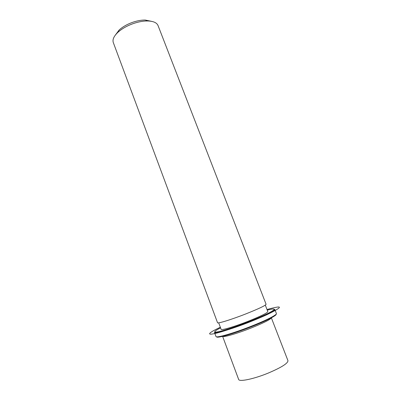 <?xml version="1.0" encoding="UTF-8"?>
<svg xmlns="http://www.w3.org/2000/svg" width="401" height="401" viewBox="0 0 401 401"><rect width="100%" height="100%" fill="white"/><g stroke="black" fill="none" stroke-linecap="round" stroke-linejoin="round"><path stroke-width="0.6" d="M271.317 317.858L271.151 318.178C269.211 320.148 262.46 323.457 250.896 328.103C238.084 333.181 225.006 337.056 222.991 336.474L222.655 336.344M265.307 305.126L267.813 311.597C267.337 312.98 260.78 316.204 248.149 321.271C234.49 326.66 221.071 330.604 221.116 329.336L218.695 322.83M245.532 314.028C231.312 319.602 217.427 323.863 217.542 322.72L113.303 42.566C112.305 39.614 113.854 36.19 117.944 32.291C122.285 28.401 127.884 25.338 134.731 23.093C139.443 21.629 143.779 20.922 147.748 20.972C153.398 21.168 156.831 22.702 158.044 25.569L266.094 304.279C265.542 305.542 258.685 308.79 245.532 314.028M151.633 21.353L145.287 20.055C141.799 20.005 137.994 20.621 133.874 21.905C127.884 23.86 122.987 26.551 119.177 29.97L115.298 35.158M276.114 314.224C276.951 315.392 265.998 321.016 251.221 326.805C233.728 333.737 216.61 338.589 216.655 336.815M274.189 309.286L274.855 309.557L276.409 313.547C277.256 314.715 266.129 320.414 251.106 326.299C233.317 333.346 215.928 338.289 215.979 336.499L214.495 332.484L214.816 331.843M267.241 310.128C272.645 308.715 274.87 308.61 273.923 309.803C271.407 312.048 263.171 315.958 249.211 321.527C233.663 327.657 217.883 332.504 215.357 332.048C213.853 331.787 215.593 330.389 220.565 327.858M274.855 309.557L274.605 310.128C272.068 312.419 263.698 316.404 249.492 322.073C233.673 328.314 217.618 333.231 215.061 332.75L214.495 332.484M220.344 327.256C207.999 333 205.507 335.978 217.177 332.965C228.66 330.038 252.46 321.316 266.886 314.71C283.542 306.63 283.582 304.9 267.011 309.527M271.352 317.838L287.963 360.689C287.943 363.366 281.307 367.522 268.053 373.161C253.683 379.06 239.066 382.048 238.64 379.426L222.615 336.354M119.177 29.97L117.944 32.291M145.287 20.055L147.748 20.972M273.923 309.803L274.605 310.128M215.357 332.048L215.061 332.75"/></g></svg>

